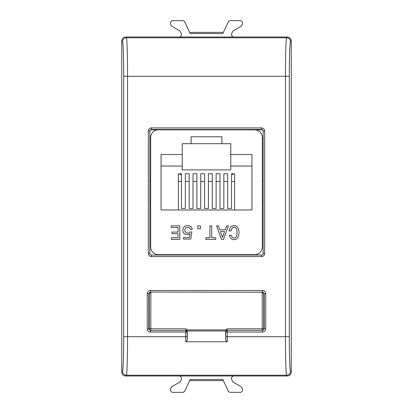 <?xml version="1.0" encoding="UTF-8"?>
<svg xmlns="http://www.w3.org/2000/svg" width="413" height="413" viewBox="0 0 413 413"><rect width="100%" height="100%" fill="white"/><g stroke="black" fill="none" stroke-linecap="round" stroke-linejoin="round"><path stroke-width="0.62" d="M225.735 336.724L227.274 336.724L227.274 332.052L262.663 332.052L262.663 330.514L264.206 328.975L263.752 328.82A1.538 1.538 108.4 0 1 262.214 330.364L227.124 330.364A1.538 1.538 -45 0 0 225.586 331.902L227.274 332.052L227.274 330.514A1.538 1.538 -45 0 0 225.735 332.052L225.73 340.4L225.581 331.897L226.118 329.899L227.073 328.82L227.124 330.364L262.214 330.364L262.214 328.82L263.752 328.82L263.752 293.731L264.206 293.581L262.663 292.043L262.663 290.504L150.337 290.504C148.468 290.685 147.441 291.712 147.255 293.581L147.255 328.975C147.441 330.844 148.468 331.871 150.337 332.052L187.265 332.052L186.882 329.899L185.927 328.82L185.876 330.364L187.414 331.902L187.27 340.4L185.731 341.763L185.726 330.514A1.538 1.538 45 0 1 187.265 332.052L187.27 340.4M227.073 328.82L262.214 328.82L262.214 292.223L263.752 293.731M262.214 292.223L150.337 292.043L148.794 293.581L147.255 293.581M185.927 328.82L149.248 328.82A1.538 1.538 -108.4 0 0 150.786 330.364L150.864 292.218M150.786 292.223L149.248 293.731L148.794 293.581L148.794 328.975L147.255 328.975M225.73 340.4L227.269 341.763L185.731 341.763M187.265 336.724L127.545 336.724L127.545 76.276C127.56 56.178 127.008 37.991 126.378 37.779C124.039 38.011 122.759 39.292 122.527 41.63C123.157 41.816 123.709 58.187 123.694 76.276L123.694 336.724L127.545 336.724C127.56 356.822 127.008 375.009 126.378 375.221L286.622 375.221C285.992 375.009 285.44 356.822 285.455 336.724L227.274 336.724L227.269 341.763M265.745 328.975L265.745 293.581L264.206 293.581L264.206 328.975L265.745 328.975C265.559 330.844 264.532 331.871 262.663 332.052M262.136 292.218L150.337 292.043L150.337 290.504M149.248 293.731L149.248 328.82L148.794 328.975L150.337 330.514L150.337 332.052M125.604 37.005L126.378 37.779L286.622 37.779C285.992 37.991 285.44 56.178 285.455 76.276L289.306 76.276C289.291 58.187 289.843 41.816 290.473 41.63L291.248 40.856C291.02 38.517 289.735 37.237 287.396 37.005L125.604 37.005C123.265 37.237 121.98 38.517 121.752 40.856L121.752 372.144C121.98 374.483 123.265 375.763 125.604 375.995L179.918 375.995L181.462 377.534L181.462 379.387L179.918 382.061L171.653 386.831L170.497 388.834L170.497 390.042C170.636 391.441 171.405 392.211 172.804 392.35L183.176 392.35L184.57 391.462L190.176 379.439L189.629 380.616L223.371 380.616L222.824 379.439L190.176 379.439M233.082 37.005L231.538 35.466L231.538 33.613L233.082 30.939L241.347 26.169L242.503 24.166L242.503 22.958C242.364 21.559 241.595 20.789 240.196 20.65L229.824 20.65L228.43 21.538L222.824 33.561L190.176 33.561L184.57 21.538L183.176 20.65L172.804 20.65C171.405 20.789 170.636 21.559 170.497 22.958L170.497 24.166L171.653 26.169L179.918 30.939L181.462 33.613L181.462 35.466L179.918 37.005M222.824 33.561L223.371 32.384L189.629 32.384L190.176 33.561M222.824 379.439L228.43 391.462L229.824 392.35L240.196 392.35C241.595 392.211 242.364 391.441 242.503 390.042L242.503 388.834L241.347 386.831L233.082 382.061L231.538 379.387L231.538 377.534L233.082 375.995L179.918 375.995M123.694 76.276L285.455 76.276L285.455 336.724L289.306 336.724C289.291 354.813 289.843 371.184 290.473 371.37C290.241 373.708 288.961 374.989 286.622 375.221L287.396 375.995C289.735 375.763 291.02 374.483 291.248 372.144L291.248 40.856M287.396 375.995L233.082 375.995M264.666 130.998L264.666 253.494L263.127 253.494A1.538 1.538 0 0 1 261.584 255.038A1.538 1.538 0 0 0 263.127 253.494L263.127 130.998L264.666 130.998A3.082 3.082 0 0 0 261.584 127.916L151.416 127.916L151.416 129.46L261.584 129.46A1.538 1.538 0 0 1 263.127 130.998A1.538 1.538 0 0 0 262.606 129.842L254.651 129.842A7.702 7.702 0 0 1 262.358 137.544L262.358 246.948A7.702 7.702 0 0 1 254.651 254.651L158.349 254.651A7.702 7.702 0 0 1 150.642 246.948L150.642 137.544A7.702 7.702 0 0 1 158.349 129.842L254.651 129.842M264.666 253.494A3.082 3.082 0 0 1 261.584 256.576L261.584 255.038L151.416 255.038A1.538 1.538 0 0 1 149.873 253.494L149.873 130.998A1.538 1.538 0 0 1 151.416 129.46M151.416 256.576L151.416 255.038A1.538 1.538 0 0 1 149.873 253.494L148.334 253.494A3.082 3.082 0 0 0 151.416 256.576L261.584 256.576M151.416 127.916A3.082 3.082 0 0 0 148.334 130.998L149.873 130.998A1.538 1.538 0 0 1 150.394 129.842L158.349 129.842M222.499 237.439L220.423 231.492L224.579 231.492L222.499 237.439M221.507 239.38L223.49 239.38L228.404 225.88L226.618 225.88L225.199 229.84L219.819 229.84L218.4 225.88L216.577 225.88L221.507 239.38M251.956 166.052L230.769 166.052L230.769 154.498L251.956 154.498L251.956 209.969L161.044 209.969L161.044 154.498L182.231 154.498L182.231 143.709L191.09 143.709L191.09 136.775L221.91 136.775L221.91 143.709L191.09 143.709M230.769 154.498L230.769 143.709L221.91 143.709M229.184 230.893L231.048 230.893L231.435 229.256L232.973 227.372L234.021 227.14L235.286 227.491L236.272 228.539L236.933 230.248L236.933 234.971L236.293 236.701L235.302 237.749L234.021 238.115L232.292 237.377L231.244 235.302L229.396 235.302L229.979 237.145L230.991 238.544L232.369 239.421L234.021 239.731L236.081 239.246L237.656 237.883L238.662 235.653L239.013 232.617L238.662 229.587L237.656 227.356L236.081 225.973L234.021 225.508L232.214 225.88L230.759 226.907L229.726 228.595L229.184 230.893M215.798 237.728L211.699 237.728L211.699 225.88L209.912 225.88L209.912 237.728L205.834 237.728L205.834 239.359L215.798 239.359L215.798 237.728M197.77 228.771L200.45 228.771L200.45 225.88L197.77 225.88L197.77 228.771M190.424 229.396L192.231 229.396L191.808 227.8L190.852 226.556L189.453 225.782L187.667 225.488L185.705 225.839L184.172 226.794L183.202 228.306L182.83 230.248L183.16 232.054L184.095 233.474L185.551 234.388L187.435 234.718L190.016 233.846L189.474 237.475L183.568 237.475L183.568 239.07L190.775 239.07L191.844 231.92L190.29 231.92L189.164 232.834L187.724 233.164L186.485 232.947L184.926 231.378L184.714 230.155L185.551 227.976L187.724 227.16L189.552 227.744L190.424 229.396M171.405 239.359L179.8 239.359L179.8 225.88L171.25 225.88L171.25 227.511L178.013 227.511L178.013 232.075L171.989 232.075L171.989 233.686L178.013 233.686L178.013 237.728L171.405 237.728L171.405 239.359M233.082 173.759L233.082 174.529L231.538 174.529M230.769 166.052L230.769 169.903L182.231 169.903L182.231 166.052L161.044 166.052M182.231 166.052L182.231 154.498M234.62 209.969L234.62 173.759L231.538 173.759L231.538 208.426L227.687 208.426L227.687 173.759L223.836 173.759L223.836 208.426L219.984 208.426L219.984 173.759L216.128 173.759L216.128 208.426L212.277 208.426L212.277 173.759L208.426 173.759L208.426 208.426L204.574 208.426L204.574 173.759L200.723 173.759L200.723 208.426L196.872 208.426L196.872 173.759L193.016 173.759L193.016 208.426L189.164 208.426L189.164 173.759L185.313 173.759L185.313 208.426L181.462 208.426L181.462 173.759L178.38 173.759L178.38 209.969M263.127 138.427L262.358 138.427M150.642 138.427L149.873 138.427M181.462 174.529L179.918 174.529L179.918 173.759M234.62 181.462L231.538 181.462M227.687 181.462L223.836 181.462M219.984 181.462L216.128 181.462M212.277 181.462L208.426 181.462M204.574 181.462L200.723 181.462M196.872 181.462L193.016 181.462M189.164 181.462L185.313 181.462M181.462 181.462L178.38 181.462M262.27 129.62L150.73 129.62M226.118 329.899L186.882 329.899M225.71 330.989L187.29 330.989M185.726 330.514L150.337 330.514L185.726 330.514M265.745 293.581C265.559 291.712 264.532 290.685 262.663 290.504M148.334 130.998L148.334 253.494M287.396 37.005L286.622 37.779C288.961 38.011 290.241 39.292 290.473 41.63M289.306 336.724L289.306 76.276M123.694 336.724C123.709 354.813 123.157 371.184 122.527 371.37C122.759 373.708 124.039 374.989 126.378 375.221L125.604 375.995M122.527 371.37L121.752 372.144M122.527 41.63L121.752 40.856M290.473 371.37L291.248 372.144M261.584 129.46L261.584 127.916M262.358 180.765L263.127 180.765M262.358 200.222L263.127 200.222M149.873 200.222L150.642 200.222M149.873 180.765L150.642 180.765"/></g></svg>
